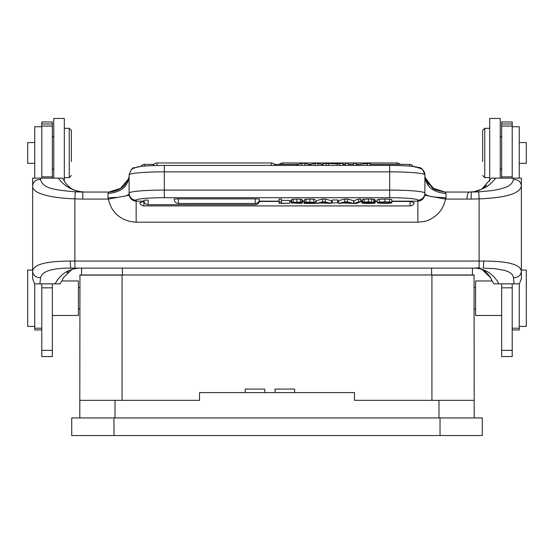 <?xml version="1.0" encoding="UTF-8"?>
<svg xmlns="http://www.w3.org/2000/svg" width="554" height="554" viewBox="0 0 554 554"><rect width="100%" height="100%" fill="white"/><g stroke="black" fill="none" stroke-linecap="round" stroke-linejoin="round"><path stroke-width="0.83" d="M438.976 400.341L354.463 400.341L354.463 392.592L199.537 392.592L199.537 400.341L79.811 400.341L79.956 274.985L474.044 274.985L474.189 400.341L438.976 400.341L438.976 417.945M435.631 274.985L436.711 274.985M79.956 274.985L81.576 274.985L81.576 268.101M474.189 417.945L474.189 400.341M79.811 417.945L79.811 400.341M34.743 326.396L27.7 326.396L27.7 270.054L32.631 270.054M519.257 326.396L526.3 326.396L526.3 270.054L521.369 270.054M34.743 283.849L34.743 329.914L41.785 329.914M41.785 126.748L34.743 126.741L34.743 178.139M117.76 197.369L107.982 197.806L108.459 199.087L126.894 195.673L129.11 193.962L129.227 195.243L126.894 195.659M519.257 163.347L526.3 163.347L526.3 142.572L519.257 142.572M470.131 192.03L469.273 192.044C471.378 192.127 474.106 191.795 477.451 191.026L486.024 187.155C486.987 186.871 493.856 181.082 495.608 178.139L513.482 178.139L513.364 179.461C512.72 183.319 509.735 186.075 504.417 187.73C497.007 189.925 499.653 189.253 491.322 190.68L478.76 191.85L479.113 198.879C506.342 197.764 520.428 193.388 521.369 185.749L521.369 178.139L519.257 178.139L519.257 126.741L512.215 126.748M512.215 329.914L519.257 329.914L519.257 283.849M34.743 142.572L27.7 142.572L27.7 163.347L34.743 163.347M414.198 202.695L410.099 201.434L391.81 201.434M143.901 201.434L143.901 205.908A4.224 4.224 0 0 1 139.788 202.688L144.012 201.434M259.355 201.434L279.091 201.434M289.797 201.434L291.252 201.434M302.47 201.434L304.063 201.434M315.226 201.434L316.334 201.434M331.334 201.434L332.268 201.434M337.76 201.434L338.639 201.434M360.702 201.434L361.894 201.434M375.162 201.434L377.198 201.434M279.091 203.436L289.797 203.242L281.467 203.242L281.467 201.898L279.091 201.898L279.091 203.436M281.467 200.43L289.797 200.43L289.797 203.242M279.091 201.898L279.091 199.094L281.467 199.094L281.467 201.898M178.409 198.879A4.224 0.367 180 0 0 174.185 199.246A4.224 4.224 0 0 0 178.409 203.47L178.409 198.879L255.242 198.879A4.224 0.367 180 0 1 259.466 199.246A4.224 4.224 0 0 1 255.242 203.47L255.242 198.879M148.126 204.682L148.126 200.105A4.224 0.367 180 0 0 143.901 200.472A4.224 4.224 0 0 0 148.126 204.696L255.242 204.682M255.242 204.696A4.224 4.224 0 0 0 259.466 200.472A4.224 0.367 180 0 0 259.314 200.375M384.885 201.871L389.691 202.009L389.691 199.205L384.885 199.059L384.885 201.871L379.282 202.085L377.219 202.688L377.198 199.828L379.275 199.281L379.282 202.085M389.684 202.009L391.81 202.383L384.864 202.065L379.58 202.667L384.725 203.27L391.81 202.861L388.132 203.394L379.22 203.256L377.198 202.736M384.885 199.059L379.282 199.281M391.81 202.861L391.81 200.056M389.441 202.383L389.441 202.861M387.731 202.141L387.731 203.173M384.725 202.065L384.725 203.27M380.937 202.231L380.937 203.11M389.684 199.205L391.81 199.578L391.81 202.383M373.493 203.339L368.832 203.47M373.541 202.369L375.155 202.999M375.162 202.972L375.162 200.167L375.155 202.986L373.493 203.332M363.93 202.626L362.503 202.335L364.082 201.995L368.479 201.871L374.788 202.369L365.169 202.418L373.555 202.681M362.503 202.335L362.503 199.516L362.503 202.335L362.496 199.544L364.082 199.191L364.082 201.995M371.866 202.854L363.909 202.626M364.262 202.923L368.77 203.27L371.852 202.854M372.787 203.013L372.399 202.903M364.262 202.639L361.894 202.916C362.032 203.29 364.387 203.47 368.964 203.47M374.442 202.369L374.442 202.764M375.155 200.181L374.442 199.959M373.832 202.078L373.832 199.267L374.788 199.565L374.788 202.369M373.839 199.267L371.658 199.115L371.658 201.919M371.651 199.115L368.479 199.059L368.479 201.871M368.479 199.059L364.082 199.191M371.679 202.847L371.679 203.2M368.77 202.764L368.77 203.27M365.598 202.695L365.598 203.193M362.496 200.112L361.894 200.112L361.894 202.916M353.909 203.47L355.931 203.47L360.702 201.898L358.667 201.898L353.909 203.47L353.909 200.659L358.667 199.094L358.667 201.898M358.667 199.094L360.702 199.094L360.702 201.898M348.639 202.799L343.632 202.799L346.139 202.127L348.639 202.799M342.926 202.993L338.639 203.436L344.747 201.898L347.524 201.898L353.639 203.436L342.926 202.993M347.524 201.898L347.524 199.094L353.639 200.631L353.639 203.436M347.524 199.094L344.747 199.094L344.747 201.898M344.747 199.094L338.639 200.631L338.639 203.436M332.268 202.979L337.76 202.771L332.268 202.979M332.268 202.771L332.268 199.966L337.76 199.966L337.76 202.771M326.341 202.799L321.334 202.799L323.841 202.127L326.341 202.799M320.627 202.993L316.334 203.436L322.442 201.898L325.226 201.898L331.334 203.436L320.627 202.993M325.226 201.898L325.226 199.094L331.334 200.631L331.334 203.436M325.226 199.094L322.442 199.094L322.442 201.898M322.442 199.094L316.334 200.631L316.334 203.436M307.595 202.196L306.681 202.439M312.366 202.203L307.588 202.196M309.319 202.113L309.319 202.743L312.38 202.549M315.178 202.439L315.178 203.436L304.063 203.436L309.333 202.743M315.178 203.249L306.431 203.249L315.226 202.376L305.933 202.058L305.933 199.253L309.908 199.115L309.908 201.919M305.926 202.058L304.471 202.425L304.471 199.62L305.926 199.253M304.485 202.466L306.694 202.404M305.24 202.466L305.24 203.041M304.063 200.617L304.063 203.422L304.063 200.631L304.471 200.389M315.219 199.558L313.765 199.232L313.765 202.037M313.758 199.232L309.908 199.115M299.458 202.639L302.456 202.999L300.933 203.339L291.259 202.958L300.247 203.006L295.58 202.757L298.855 202.168L291.653 202.418L291.646 199.551L291.653 202.383L300.497 202.03L301.861 202.328L299.458 202.646M301.861 202.307L301.861 199.502L301.334 199.717L301.861 199.516L301.861 202.328L301.334 202.522M291.646 200.153L291.259 200.153L291.252 202.958M302.463 200.195L302.463 202.999M302.47 202.972L302.47 200.167L301.868 199.994M301.861 199.516L300.497 199.225L300.497 202.03M300.497 199.225L296.896 199.115L296.896 201.919M296.896 199.115L293.121 199.239L293.121 202.044M293.121 199.239L291.653 199.578M298.772 202.162L298.772 202.515M295.58 202.57L295.58 202.127M299.34 202.833L299.34 203.2M296.916 202.764L296.916 203.283M293.468 202.958L293.468 202.418M424.786 195.147C423.9 198.865 421.587 200.867 417.848 201.15L417.848 222.196C425.908 221.462 428.263 221.191 435.839 215.679C440.776 211.711 444.003 206.185 445.541 199.087L424.773 195.243L424.89 193.152A7.043 7.015 180 0 1 417.848 200.167A28.171 2.458 0 0 0 389.677 197.716L389.677 171.844L164.323 171.844A35.214 3.068 180 0 0 129.11 174.912L129.11 193.962M342.974 165.417L342.974 163.375L337.268 163.839L322.996 163.375L322.996 165.417M337.268 165.417L337.268 163.839M328.342 163.839L328.342 165.417M339.761 163.375L339.761 165.417M325.994 165.417L325.994 163.375M317.961 165.417L317.961 163.375L315.24 163.375L315.24 165.417M315.24 163.375L310.06 164.718L310.06 165.417M322.996 164.69L317.961 163.375M296.369 165.417L296.369 164.905L302.027 163.375L302.027 165.417M304.915 165.417L304.915 163.375L302.027 163.375M310.074 164.725L304.915 163.375M348.542 165.417L348.542 163.375L345.71 163.375L345.71 165.417M370.314 165.417L370.314 163.375L356.201 164.58M356.201 165.417L356.201 163.375L353.487 163.375L353.487 165.417M367.413 163.375L367.413 165.417M164.323 165.445L164.323 190.084L389.677 190.084A35.214 3.068 0 0 1 424.89 193.152L424.89 174.912A35.214 3.068 180 0 0 389.677 171.844L389.677 165.445M424.89 176.532C426.158 186.795 433.2 192.432 446.018 193.45L445.118 192.044L471.212 192.044L471.212 199.087L445.541 199.087L446.018 197.806L434.378 197.072L428.436 195.998L424.89 194.122M444.807 192.044L453.47 192.044L445.091 192.044L432.923 188.166L424.987 177.301M470.789 192.009L471.212 192.044M82.788 192.072L75.24 191.871L74.887 198.879L82.788 199.087L82.788 192.044L108.882 192.044L93.404 192.044M61.806 281.1L60.04 283.849L39.881 283.849L40.56 277.699C42.201 271.19 52.367 267.991 71.057 268.101L479.993 268.101M61.882 281.044L63.357 277.783L72.027 269.279L78.557 268.101C68.073 269.106 60.248 274.355 55.075 283.849M78.557 268.101L71.057 268.101C70.6 267.596 70.344 265.248 70.296 261.059C45.705 261.169 33.15 264.59 32.631 271.335L32.631 278.842M39.881 283.849L34.611 283.849L32.665 278.828M70.296 261.059L74.887 261.059L74.887 198.879C52.152 198.062 31.564 193.796 32.631 185.749L32.631 271.335C33.233 275.567 35.878 277.686 40.56 277.699M75.24 191.85C56.529 189.953 42.713 189.129 40.636 179.461L40.518 178.139L62.72 178.139C68.814 191.054 79.388 192.224 84.727 192.044L83.211 192.009M40.636 179.461C35.913 179.427 33.24 181.525 32.631 185.749L32.631 178.139L40.518 178.139M41.785 283.849L41.785 356.561L52.346 356.561L52.346 283.849M64.319 181.158L64.319 118.452L53.759 118.452L53.759 178.139L52.346 178.139L52.346 121.97L41.785 121.97L41.785 178.139M71.362 161.588L71.362 130.425L71.362 161.588M71.362 175.493L69.25 177.605L69.25 128.306L71.362 130.425M53.759 170.563L53.759 135.349M58.392 178.139C64.61 186.746 73.391 191.379 84.727 192.044L82.768 192.044M100.53 192.044L108.909 192.044L120.37 188.457L128.23 179.316M129.11 176.463L128.583 178.409L125.093 184.447C124.207 185.694 119.546 191.393 108.882 192.044L107.982 193.443L107.982 197.806M389.677 197.716L164.323 197.716L164.323 190.084A35.214 3.068 0 0 0 129.11 193.152A7.043 7.015 180 0 0 136.152 200.167L136.152 201.15C132.461 200.88 130.148 198.907 129.227 195.243M82.788 199.087L108.459 199.087C111.16 213.11 122.309 221.621 136.152 222.196L417.848 222.196M478.76 191.871L471.212 192.072M513.364 179.461C518.087 179.427 520.76 181.525 521.369 185.749L521.369 271.335C520.601 264.535 508.046 261.107 483.704 261.059A7.043 0.762 -90 0 1 482.943 268.101L494.923 268.69L504.32 270.331C510.082 271.91 513.122 274.362 513.44 277.699L514.119 283.849L498.925 283.849C493.759 274.362 485.934 269.106 475.443 268.101C479.889 266.98 484.847 270.006 490.311 277.18L492.118 281.044M521.335 278.828L519.375 283.842L514.119 283.849M521.369 278.842L521.369 271.335C520.774 275.573 518.129 277.692 513.44 277.699M513.482 178.139L521.369 178.139L521.369 185.645M495.608 178.139L491.301 178.139L481.904 189.053L474.266 191.684L469.273 192.044A7.043 2.258 -90 0 0 467.015 199.087M498.925 283.849L493.96 283.849L492.194 281.1M501.654 283.849L501.654 356.561L512.215 356.561L512.215 283.849M512.215 178.139L512.215 121.97L501.654 121.97L501.654 178.139L500.241 178.139L500.241 118.452L489.681 118.452L489.681 181.158M482.638 161.588L482.638 130.425L482.638 161.588M482.638 130.425L484.75 128.306L484.75 177.605L482.638 175.493L484.75 177.605L489.681 177.605M489.681 118.452L500.241 118.452M501.654 315.475L475.595 315.475L475.595 280.968L492.091 280.968M62.602 279.32L61.91 280.968L78.405 280.968L78.405 315.475L52.346 315.475M78.405 287.658L79.811 287.658M501.654 178.139L500.241 178.139M469.799 192.044L460.596 192.044M424.89 176.463L426.268 180.403L432.3 187.709C432.646 189.149 436.919 190.59 445.118 192.044L433.63 188.457L425.77 179.316M32.631 178.139L32.631 185.659M82.345 191.968L81.445 191.892M472.424 268.101L472.424 274.985M440.028 435.548L71.715 435.548L71.715 417.945L482.285 417.945L482.285 435.548L440.028 435.548L440.028 417.945M264.743 392.592L264.743 389.067L245.207 389.067L245.207 392.592M294.603 392.592L294.603 389.067L275.075 389.067L275.075 392.592M115.024 417.945L115.024 400.341M431.933 274.985L122.067 274.985M474.189 275.123L431.933 275.123L431.933 400.341M122.067 400.341L122.067 275.123L79.811 275.123M519.257 328.217L512.215 328.217M41.785 328.217L34.743 328.217M414.205 202.709A4.224 4.224 0 0 1 410.099 205.922L410.099 201.434M143.901 205.908L410.099 205.922M369.338 202.065L369.338 202.563M129.11 176.532C127.842 186.795 120.8 192.432 107.982 193.443M271.363 165.417L271.363 162.98A4.224 4.224 0 0 1 275.2 165.417M153.091 165.611A4.224 4.224 0 0 1 157.011 162.966L157.011 165.501M409.489 166.103L409.489 164.393M144.511 164.393L144.511 166.103M309.444 164.545L309.444 165.417M446.018 193.45L446.018 197.806M136.152 200.167A28.171 2.458 0 0 1 164.323 197.716M391.81 201.15L417.848 201.15L417.848 200.167M136.152 222.196L136.152 201.15L143.957 201.15M259.411 201.15L279.091 201.15M289.797 201.15L291.252 201.15M302.47 201.15L304.063 201.15M315.226 201.15L316.334 201.15M331.334 201.15L332.268 201.15M337.76 201.15L338.639 201.15M360.702 201.15L361.894 201.15M375.162 201.15L377.198 201.15M479.113 268.101L479.113 261.059L74.887 261.059L74.887 268.101M52.346 287.824L41.785 287.824M52.346 350.37L41.785 350.37M52.346 123.992L41.785 123.992M41.785 126.07L52.346 126.07M41.785 176.878L52.346 176.878M483.704 261.059L479.113 261.059L479.113 198.879L471.212 199.087M501.654 350.37L512.215 350.37M501.654 287.824L512.215 287.824M501.654 123.992L512.215 123.992M501.654 126.07L512.215 126.07M512.215 176.878L501.654 176.878M396.989 164.379L396.989 162.966L282.637 162.966L282.637 164.379M370.314 164.379L409.489 164.379A4.224 4.224 0 0 1 413.132 166.456L416.753 167.003L421.275 168.582L422.757 169.753L424.89 174.912A7.043 7.015 180 0 0 417.848 167.897M431.58 268.101L431.58 274.985M122.42 268.101L122.42 274.985M113.972 435.548L113.972 417.945M519.257 126.741L512.215 126.741M255.242 203.47L178.409 203.47M301.868 202.335L301.868 199.53M157.011 162.966L271.363 162.966M153.86 164.379L144.511 164.379A4.224 4.224 0 0 0 140.868 166.456L137.274 166.996L132.738 168.568L131.256 169.746L129.11 174.745M274.521 164.379L298.322 164.379M308.8 164.379L311.376 164.379M321.798 164.379L322.996 164.379M342.974 164.379L345.71 164.379M348.542 164.379L353.487 164.379M356.201 164.379L358.064 164.379M424.89 174.912C421.497 164.822 420.077 168.825 413.353 166.484C407.238 165.785 399.344 165.431 389.677 165.417L164.323 165.417C154.628 165.431 146.72 165.785 140.605 166.491L134.303 167.807C132.801 167.079 131.069 169.448 129.11 174.912M434.378 197.072L433.526 196.94M64.319 177.605L69.25 177.605M64.319 128.306L69.25 128.306M52.346 137.461L53.759 136.055M52.346 168.451L53.759 169.856M41.785 126.741L34.743 126.741M489.681 128.306L484.75 128.306M501.654 137.461L500.241 136.055M501.654 168.451L500.241 169.856M475.595 287.658L474.189 287.658M475.595 308.786L474.189 308.786M78.405 308.786L79.811 308.786M282.637 162.966A4.224 4.224 0 0 0 279.479 164.379M400.14 164.379A4.224 4.224 0 0 0 396.989 162.966M118.951 189.489L121.7 187.709M125.211 184.309L125.862 183.464M126.651 182.321L127.496 180.86M128.05 179.738L128.376 178.963M128.576 178.443L128.805 177.758M491.391 279.299L490.643 277.783L481.724 269.182M478.137 268.274L475.443 268.101M486.523 185.334L482.292 188.817M479.224 190.361L477.52 190.95M425.056 177.287L425.195 177.758M425.34 178.201L425.624 178.963M425.95 179.738L426.504 180.86M427.349 182.321L428.955 184.51M73.412 268.794L72.276 269.182M72.041 269.272L70.559 269.985M68.26 271.557L66.895 272.831"/></g></svg>
